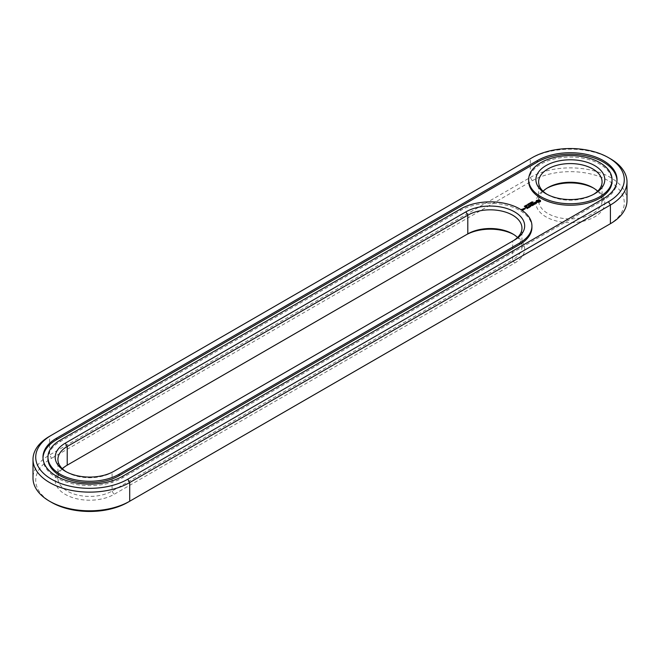 <?xml version="1.0" encoding="UTF-8"?>
<svg xmlns="http://www.w3.org/2000/svg" width="660" height="660" viewBox="0 0 660 660"><rect width="100%" height="100%" fill="white"/><g stroke="black" fill="none" stroke-linecap="round" stroke-linejoin="round"><path stroke-width="0.49" stroke-dasharray="3.3 2.47" d="M627 200.582A56.653 32.703 0 0 0 592.028 170.362A56.653 32.703 0 0 0 530.293 177.449L49.591 454.979A56.653 32.703 0 0 0 33 478.104M610.409 158.763A56.653 32.703 0 0 0 530.293 158.763L49.591 436.293L49.591 454.979L51.513 458.312A53.93 31.136 0 0 0 51.513 502.342M608.528 224.788A53.93 31.136 0 0 0 608.462 180.766A53.93 31.136 0 0 0 532.216 180.782L51.513 458.312M127.784 502.342L608.487 224.821M62.362 468.765A31.721 18.315 0 0 0 57.923 478.104A31.721 18.315 0 0 0 77.509 495.033A31.721 18.315 0 0 0 112.085 491.056L512.663 259.784L514.586 263.117L114.007 494.389A34.444 19.883 0 0 1 65.299 494.389A34.444 19.883 0 0 1 65.299 466.265L465.877 234.993M514.586 263.117A34.444 19.883 0 0 0 514.586 234.993A34.444 19.883 0 0 0 513.587 234.44M546.991 188.182A34.444 19.883 0 0 0 545.993 188.735A34.444 19.883 0 0 0 545.993 216.859A34.444 19.883 0 0 0 594.701 216.859A34.444 19.883 0 0 0 594.701 188.735L594.701 188.735A34.444 19.883 0 0 0 593.703 188.182M530.293 158.763L532.216 157.657L530.293 158.763L530.293 177.449L532.216 180.782M66.297 471.817A31.721 18.315 0 0 0 67.221 472.37A31.721 18.315 0 0 0 112.085 472.37L512.663 241.098L512.663 259.784A31.721 18.315 0 0 0 521.961 246.832A31.721 18.315 0 0 0 517.522 237.493M594.701 188.735L592.779 187.63L594.701 188.735M543.064 191.235A31.721 18.315 0 0 0 538.626 200.582A31.721 18.315 0 0 0 570.347 218.897A31.721 18.315 0 0 0 602.077 200.582A31.721 18.315 0 0 0 597.638 191.235M42.991 457.941A46.678 26.953 0 0 0 42.974 458.683A46.678 26.953 0 0 0 71.783 483.582A46.678 26.953 0 0 0 122.661 477.741L603.356 200.211A46.678 26.953 0 0 0 617.026 181.154A46.678 26.953 0 0 0 617.009 180.411M512.663 241.098L514.586 239.984L512.663 241.098A31.721 18.315 0 0 0 512.705 241.082M546.991 194.287A31.721 18.315 0 0 0 547.915 194.84A31.721 18.315 0 0 0 592.779 194.84A31.721 18.315 0 0 0 593.703 194.287M531.927 227.403A41.695 24.073 0 0 0 506.187 205.169A41.695 24.073 0 0 0 460.746 210.383L60.167 441.656A41.695 24.073 0 0 0 47.957 458.683M528.652 181.154A41.695 24.073 180 0 1 554.392 158.911A41.695 24.073 180 0 1 599.833 164.134A41.695 24.073 180 0 1 612.043 181.154M112.085 472.37L114.007 471.265L112.085 472.37L112.085 491.056L114.007 494.389M532.067 202.405L532.505 201.944L532.166 202.331L533.131 202.405L532.645 202.702L532.95 202.331L532.067 202.034M532.983 202.57L532.95 201.96M531.993 201.968L531.952 202.661M531.704 203.008L531.663 202.373L532.471 202.843L531.704 202.636M531.193 203.214L530.384 203.115L531.803 203.23L530.632 203.148L531.193 203.585M531.63 202.768L531.638 203.321M529.295 204.031L529.658 203.536L530.467 203.998L529.295 203.66M529.683 203.973L529.229 204.666L528.231 204.361L528.899 203.973L529.699 204.443M528.371 203.998L528.751 204.988L527.563 204.806L528.363 204.526M526.746 205.681L526.911 205.21L527.554 205.582L526.746 205.31M525.764 205.516L526.804 205.986L525.764 205.887M525.368 206.456L525.484 205.978L526.144 206.506L525.451 206.382M525.426 205.714L525.36 206.382M524.436 206.522L525.327 206.951L524.32 206.687M540.226 201.415L540.326 200.731M538.906 202.125L539.352 202.603M538.428 202.084L538.906 202.496M537.958 202.125L538.428 202.455M537.512 202.232L537.958 202.496M537.149 202.117L537.512 202.603M536.844 201.968L537.149 202.488M536.58 201.787L536.844 202.339M536.382 201.581L536.58 202.158M536.572 200.772L536.63 201.415M536.53 200.731L536.572 201.143M536.423 202.958L534.724 203.255L535.499 202.488L534.468 202.686M536.118 203.395L536.555 203.511M535.549 203.486L536.118 203.767M535.375 203.428L535.549 203.857M535.969 203.42L535.474 203.701M536.159 202.661L536.423 203.189M534.666 203.074L536.159 203.032M534.278 202.851L534.666 203.445M535.211 203.923L534.6 204.278M534.245 204.476L535.211 204.064M534.526 204.237L533.065 203.503L534.526 204.46L534.245 204.847M522.951 210.094L523.529 210.136M523.24 209.855L522.571 209.905M521.928 209.616L522.761 210.466M522.505 209.946L521.994 209.797L522.646 209.517L521.994 209.583M524.007 208.733L524.568 209.426L525.104 208.849M525.038 208.816L524.543 208.527M524.065 209.195L524.197 209.641M532.81 205.31L533.783 205.112M533.494 204.831L532.777 204.427M532.711 204.386L532.026 204.097L531.053 204.773L532.117 204.27L532.711 204.608L532.026 205.112L533.494 205.062L532.81 205.672M532.125 205.648L530.491 205.771M532.125 206.011L531.754 205.59M529.114 205.524L530.673 206.803M529.114 205.408L529.114 205.895M531.704 205.565L530.5 204.98L531.704 205.788L530.491 205.606M530.516 206.332L529.312 205.788M530.161 205.31L530.516 206.481M529.303 207.331L530.046 206.902M529.98 206.943L529.303 207.702M529.98 206.861L529.27 206.448M529.196 206.407L528.511 206.126L529.196 206.638L528.52 207.141L529.98 207.083M528.792 207.875L527.043 207.091L528.8 207.991M527.208 208.543L527.959 208.106M527.885 208.148L527.208 208.906M527.885 208.065L527.175 207.661M527.109 207.619L526.424 207.331L525.442 208.007L526.515 207.504L527.109 207.842L526.424 208.345L527.885 208.296M529.84 204.138L530.269 204.006L529.856 204.245M529.064 204.55L529.501 204.451L529.089 204.666M537.322 201.415L538.428 200.78L539.542 201.415M523.24 210.078L522.571 210.136L523.24 209.929M525.038 209.038L524.073 208.915L525.038 208.89M529.501 203.362L529.501 203.998M529.196 203.527L529.205 204.278M524.815 206.176L524.824 206.803M65.299 466.265L67.221 465.16M122.661 476.256L122.661 477.741M603.356 198.726L603.356 200.211M532.711 201.96L532.711 202.595M532.843 201.927L532.81 202.653M524.898 206.209L524.89 206.77M60.167 441.656L60.167 440.179M460.746 210.383L460.746 208.906M512.663 233.879L514.586 234.993M547.915 187.63L545.993 188.735M42.974 458.683L42.974 457.198M617.026 181.154L617.026 179.668M521.961 246.832L521.961 228.145M57.923 478.104L57.923 459.418M602.077 200.582L602.077 181.896M538.626 200.582L538.626 181.896M67.221 472.37L65.299 471.265M592.779 194.84L594.701 193.735M547.915 194.84L545.993 193.735"/><path stroke-width="0.99" d="M49.591 436.293L51.513 435.179L49.591 436.293A56.653 32.703 0 0 0 33 459.418L33 478.104A56.653 32.703 0 0 0 49.591 501.237A56.653 32.703 0 0 0 129.707 501.237L127.784 502.342A53.93 31.136 0 0 1 51.513 502.342L49.591 501.237M33 459.418A56.653 32.703 0 0 0 67.972 489.637A56.653 32.703 0 0 0 129.707 482.551L610.409 205.021A56.653 32.703 0 0 0 627 181.896A56.653 32.703 0 0 0 610.409 158.763L608.487 157.657A53.93 31.136 0 0 0 532.216 157.657L51.513 435.179A53.93 31.136 0 0 0 51.513 435.188A53.93 31.136 0 0 0 51.513 479.218A53.93 31.136 0 0 0 127.784 479.218L608.487 201.688A53.93 31.136 0 0 0 608.487 157.657M127.784 479.218L129.707 482.551L129.707 501.237L610.409 223.707A56.653 32.703 0 0 0 627 200.582L627 181.896M608.487 201.688L610.409 205.021L610.409 223.707L608.487 224.821A53.93 31.136 0 0 0 608.487 224.812A53.93 31.136 0 0 0 608.528 224.788M513.587 234.44A34.444 19.883 0 0 0 465.877 234.993L67.221 465.16A31.721 18.315 0 0 0 62.362 468.765M593.703 188.182A34.444 19.883 0 0 0 546.991 188.182M537.339 160.611L56.644 438.141A46.678 26.953 0 0 0 42.974 457.198A46.678 26.953 0 0 0 71.783 482.097A46.678 26.953 0 0 0 122.661 476.256L603.356 198.726A46.678 26.953 0 0 0 617.026 179.668A46.678 26.953 0 0 0 588.217 154.77A46.678 26.953 0 0 0 537.339 160.611L537.339 162.096A46.678 26.953 0 0 1 587.623 156.115A46.678 26.953 0 0 1 617.009 180.411M517.522 237.493A31.721 18.315 0 0 0 512.663 233.879A31.721 18.315 0 0 0 467.8 233.879L467.8 215.193L67.221 446.473A31.721 18.315 0 0 0 57.923 459.418A31.721 18.315 0 0 0 66.297 471.817M67.221 465.16L67.221 446.473L65.299 443.14A34.444 19.883 0 0 0 65.299 471.265A34.444 19.883 0 0 0 114.007 471.265L514.586 239.984A34.444 19.883 0 0 0 514.586 211.868A34.444 19.883 0 0 0 465.877 211.868L65.299 443.14M597.638 191.235A31.721 18.315 0 0 0 592.779 187.63L592.779 187.63A31.721 18.315 0 0 0 547.915 187.63A31.721 18.315 0 0 0 543.064 191.235M56.644 438.141L56.644 439.626A46.678 26.953 0 0 0 42.991 457.941M56.644 439.626L537.339 162.096M512.705 241.082A31.721 18.315 0 0 0 521.961 228.145A31.721 18.315 0 0 0 502.376 211.225A31.721 18.315 0 0 0 467.8 215.193L465.877 211.868M593.703 194.287A31.721 18.315 0 0 0 602.077 181.896A31.721 18.315 0 0 0 592.779 168.944A31.721 18.315 0 0 0 558.212 164.967A31.721 18.315 0 0 0 538.626 181.896A31.721 18.315 0 0 0 546.991 194.287M531.993 201.968L533.131 202.042L531.976 201.927M531.663 202.01L531.704 202.636L532.471 202.471L531.663 202.133M531.193 203.214L530.384 202.744L531.622 202.868L530.995 202.389L531.803 202.859L530.632 202.777L531.193 203.214M529.658 203.164L529.295 203.66L530.467 203.635L529.345 203.494M528.891 204.196L528.231 203.989L528.899 203.602L529.699 204.072L528.858 204.138M527.596 204.386L528.792 204.501L527.596 204.451M526.49 205.087L527.554 205.219L526.597 205.21M526.688 205.813L525.673 205.466L526.804 205.615L526.688 206.101M525.657 205.928L525.055 205.887L525.657 206.035M524.32 206.316L525.327 206.58L524.436 206.151M47.957 457.198L47.957 458.683A41.695 24.073 0 0 0 73.697 480.917A41.695 24.073 0 0 0 119.13 475.703L119.13 474.218L519.717 242.946A41.695 24.073 0 0 0 531.927 225.926A41.695 24.073 0 0 0 506.187 203.684A41.695 24.073 0 0 0 460.746 208.906L60.167 440.179A41.695 24.073 0 0 0 47.957 457.198A41.695 24.073 0 0 0 73.697 479.44A41.695 24.073 0 0 0 119.13 474.218M119.13 475.703L519.717 244.431A41.695 24.073 0 0 0 531.927 227.403L531.927 225.926M612.043 179.668L612.043 181.154A41.695 24.073 180 0 1 570.347 205.227A41.695 24.073 180 0 1 528.652 181.154L528.652 179.668A41.695 24.073 0 0 0 570.347 203.742A41.695 24.073 0 0 0 612.043 179.668A41.695 24.073 0 0 0 599.833 162.649A41.695 24.073 0 0 0 554.392 157.435A41.695 24.073 0 0 0 528.652 179.668M540.482 201.581L540.482 200.516L539.352 199.864L536.382 200.516L536.382 201.581L537.512 202.232L540.482 201.581M536.729 202.768L534.724 202.884L535.326 202.059L534.146 202.777L536.159 202.661L535.549 203.486L536.729 202.768M535.211 203.692L533.065 203.131L534.526 204.088L534.047 204.484L535.211 203.923M523.529 209.764L521.994 209.435L522.472 209.047L521.705 209.377L522.761 210.094L523.529 209.764M523.776 208.601L525.335 208.725L524.543 208.156L523.776 208.494M524.386 209.269L523.413 208.7L523.504 209.533L524.386 209.269M533.783 204.74L532.216 203.725L531.053 204.295L532.117 203.899L532.711 204.237L532.026 204.749L533.494 204.691L532.612 205.31L533.783 204.74M530.491 205.4L532.265 205.507L530.706 204.608L531.704 205.417L530.203 205.235L530.516 206.11L529.114 205.408L530.673 206.431L530.491 205.4L530.78 206.423M529.303 207.331L530.269 206.662L528.511 205.755L529.196 206.267L528.52 206.77L529.98 206.712L529.303 207.331M528.8 207.628L527.043 206.72L528.792 207.512M527.208 208.543L528.182 207.867L526.614 206.959L525.451 207.529L527.109 207.471L526.424 207.982L527.885 207.925L527.208 208.543M594.701 165.611A34.444 19.883 0 0 0 545.993 165.611A34.444 19.883 0 0 0 545.993 193.735A34.444 19.883 0 0 0 594.701 193.735A34.444 19.883 0 0 0 594.701 165.611M540.326 201.737L540.226 201.052M540.326 200.731L539.352 200.236L536.53 200.731M538.428 200.013L539.542 201.052L539.212 201.869L537.644 201.869L537.397 200.805L538.428 200.409M536.572 201.325L536.53 201.737M536.63 201.052L536.572 201.688M536.423 202.818L536.398 203.23M523.801 209.047L523.792 209.542M531.861 202.348L532.273 202.48L531.754 202.529M530.269 203.643L529.79 203.725L530.269 203.75M529.774 203.552L529.782 204.072M529.501 204.08L528.982 204.08L529.501 204.188M527.257 205.384L526.63 205.021L527.257 205.458M539.542 201.052L538.849 202.01M538.849 201.646L538.428 202.059M538.428 201.688L538.015 202.01M524.667 208.89L524.073 208.543L525.038 208.667L524.667 209.055M465.877 234.993L467.8 233.879M525.616 206.481L525.607 205.953M519.717 244.431L519.717 242.946"/></g></svg>

